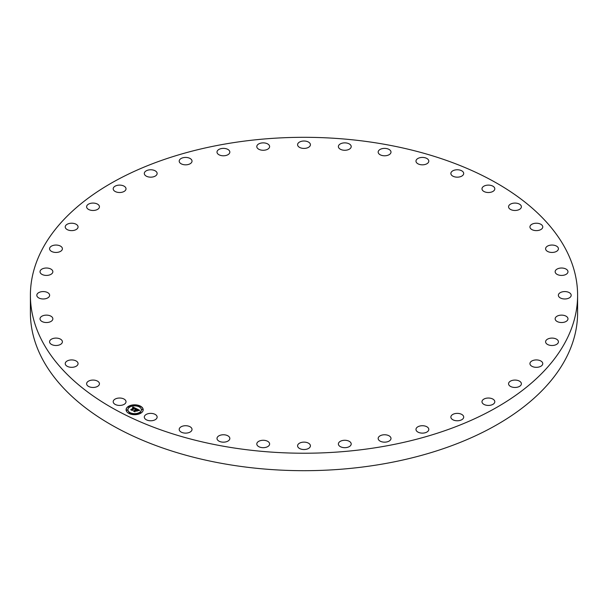 <?xml version="1.0" encoding="UTF-8"?>
<svg xmlns="http://www.w3.org/2000/svg" width="608" height="608" viewBox="0 0 608 608"><rect width="100%" height="100%" fill="white"/><g stroke="black" fill="none" stroke-linecap="round" stroke-linejoin="round"><path stroke-width="0.91" d="M125.757 400.695A6.414 3.701 180 0 1 126.016 401.736A6.414 3.701 180 0 1 120.513 405.399A6.414 3.701 180 0 1 113.453 402.777A6.414 3.701 180 0 1 113.194 401.736A6.414 3.701 180 0 1 118.689 398.065A6.414 3.701 180 0 1 125.757 400.695M577.6 295.275L577.6 312.725A273.6 157.958 180 0 1 381.026 464.299A273.6 157.958 180 0 1 30.4 312.725L30.4 295.275A273.6 157.958 180 0 1 226.974 143.701A273.6 157.958 180 0 1 577.6 295.275A273.6 157.958 180 0 1 381.026 446.842A273.6 157.958 180 0 1 30.4 295.275M508.615 207.252A6.414 3.701 180 0 1 508.562 206.781A6.414 3.701 180 0 1 514.558 203.087A6.414 3.701 180 0 1 521.33 206.302A6.414 3.701 180 0 1 521.383 206.781A6.414 3.701 180 0 1 515.379 210.474A6.414 3.701 180 0 1 508.615 207.252M78.06 363.728A6.414 3.701 180 0 1 71.554 367.323A6.414 3.701 180 0 1 65.238 363.622A6.414 3.701 180 0 1 65.238 363.516A6.414 3.701 180 0 1 71.736 359.921A6.414 3.701 180 0 1 78.06 363.622A6.414 3.701 180 0 1 78.06 363.728M529.94 226.814A6.414 3.701 180 0 1 536.446 223.22A6.414 3.701 180 0 1 542.762 226.921A6.414 3.701 180 0 1 542.762 227.027A6.414 3.701 180 0 1 536.264 230.622A6.414 3.701 180 0 1 529.94 226.921A6.414 3.701 180 0 1 529.94 226.814M62.29 342.479A6.414 3.701 180 0 1 55.396 345.481A6.414 3.701 180 0 1 49.575 341.795A6.414 3.701 180 0 1 49.689 341.111A6.414 3.701 180 0 1 56.582 338.109A6.414 3.701 180 0 1 62.404 341.795A6.414 3.701 180 0 1 62.29 342.479M545.71 248.064A6.414 3.701 180 0 1 552.604 245.062A6.414 3.701 180 0 1 558.425 248.748A6.414 3.701 180 0 1 558.311 249.432A6.414 3.701 180 0 1 551.418 252.434A6.414 3.701 180 0 1 545.596 248.748A6.414 3.701 180 0 1 545.71 248.064M52.478 320.074A6.414 3.701 180 0 1 45.342 322.476A6.414 3.701 180 0 1 40.022 318.828A6.414 3.701 180 0 1 40.394 317.581A6.414 3.701 180 0 1 47.53 315.18A6.414 3.701 180 0 1 52.85 318.828A6.414 3.701 180 0 1 52.478 320.074M555.522 270.476A6.414 3.701 180 0 1 562.658 268.075A6.414 3.701 180 0 1 567.978 271.723A6.414 3.701 180 0 1 567.606 272.969A6.414 3.701 180 0 1 560.47 275.371A6.414 3.701 180 0 1 555.15 271.723A6.414 3.701 180 0 1 555.522 270.476M48.853 297.046A6.414 3.701 180 0 1 41.64 298.862A6.414 3.701 180 0 1 36.814 295.275A6.414 3.701 180 0 1 37.597 293.497A6.414 3.701 180 0 1 44.81 291.688A6.414 3.701 180 0 1 49.636 295.275A6.414 3.701 180 0 1 48.853 297.046M559.147 293.497A6.414 3.701 180 0 1 566.36 291.688A6.414 3.701 180 0 1 571.186 295.275A6.414 3.701 180 0 1 570.403 297.046A6.414 3.701 180 0 1 563.19 298.862A6.414 3.701 180 0 1 558.364 295.275A6.414 3.701 180 0 1 559.147 293.497M51.513 273.98A6.414 3.701 180 0 1 44.369 275.226A6.414 3.701 180 0 1 40.022 271.723A6.414 3.701 180 0 1 41.359 269.458A6.414 3.701 180 0 1 48.503 268.219A6.414 3.701 180 0 1 52.85 271.723A6.414 3.701 180 0 1 51.513 273.98M556.487 316.563A6.414 3.701 180 0 1 563.631 315.324A6.414 3.701 180 0 1 567.978 318.828A6.414 3.701 180 0 1 566.641 321.085A6.414 3.701 180 0 1 559.497 322.331A6.414 3.701 180 0 1 555.15 318.828A6.414 3.701 180 0 1 556.487 316.563M60.39 251.438A6.414 3.701 180 0 1 53.451 252.145A6.414 3.701 180 0 1 49.575 248.748A6.414 3.701 180 0 1 51.589 246.058A6.414 3.701 180 0 1 58.528 245.351A6.414 3.701 180 0 1 62.404 248.748A6.414 3.701 180 0 1 60.39 251.438M547.61 339.104A6.414 3.701 180 0 1 554.549 338.398A6.414 3.701 180 0 1 558.425 341.795A6.414 3.701 180 0 1 556.411 344.493A6.414 3.701 180 0 1 549.472 345.2A6.414 3.701 180 0 1 545.596 341.795A6.414 3.701 180 0 1 547.61 339.104M75.263 229.976A6.414 3.701 180 0 1 68.658 230.196A6.414 3.701 180 0 1 65.238 226.921A6.414 3.701 180 0 1 68.028 223.866A6.414 3.701 180 0 1 74.64 223.645A6.414 3.701 180 0 1 78.06 226.921A6.414 3.701 180 0 1 75.263 229.976M532.737 360.567A6.414 3.701 180 0 1 539.342 360.354A6.414 3.701 180 0 1 542.762 363.622A6.414 3.701 180 0 1 539.972 366.685A6.414 3.701 180 0 1 533.36 366.898A6.414 3.701 180 0 1 529.94 363.622A6.414 3.701 180 0 1 532.737 360.567M95.775 210.125A6.414 3.701 180 0 1 86.617 206.781A6.414 3.701 180 0 1 90.28 203.429A6.414 3.701 180 0 1 99.438 206.781A6.414 3.701 180 0 1 95.775 210.125M512.225 380.426A6.414 3.701 180 0 1 521.383 383.77A6.414 3.701 180 0 1 517.72 387.114A6.414 3.701 180 0 1 508.562 383.77A6.414 3.701 180 0 1 512.225 380.426M121.41 192.364A6.414 3.701 180 0 1 113.194 188.814A6.414 3.701 180 0 1 117.8 185.258A6.414 3.701 180 0 1 126.016 188.814A6.414 3.701 180 0 1 121.41 192.364M486.59 398.179A6.414 3.701 180 0 1 494.806 401.736A6.414 3.701 180 0 1 490.2 405.285A6.414 3.701 180 0 1 481.984 401.736A6.414 3.701 180 0 1 486.59 398.179M151.544 177.141A6.414 3.701 180 0 1 144.309 173.47A6.414 3.701 180 0 1 149.902 169.799A6.414 3.701 180 0 1 157.13 173.47A6.414 3.701 180 0 1 151.544 177.141M456.456 413.402A6.414 3.701 180 0 1 463.691 417.08A6.414 3.701 180 0 1 458.098 420.751A6.414 3.701 180 0 1 450.87 417.08A6.414 3.701 180 0 1 456.456 413.402M185.425 164.829A6.414 3.701 180 0 1 179.2 161.128A6.414 3.701 180 0 1 185.797 157.426A6.414 3.701 180 0 1 192.022 161.128A6.414 3.701 180 0 1 185.425 164.829M422.575 425.722A6.414 3.701 180 0 1 428.8 429.423A6.414 3.701 180 0 1 422.203 433.124A6.414 3.701 180 0 1 415.978 429.423A6.414 3.701 180 0 1 422.575 425.722M222.232 155.724A6.414 3.701 180 0 1 217.003 152.084A6.414 3.701 180 0 1 224.603 148.443A6.414 3.701 180 0 1 229.832 152.084A6.414 3.701 180 0 1 222.232 155.724M385.768 434.826A6.414 3.701 180 0 1 390.997 438.459A6.414 3.701 180 0 1 383.397 442.1A6.414 3.701 180 0 1 378.168 438.459A6.414 3.701 180 0 1 385.768 434.826M261.052 150.054A6.414 3.701 180 0 1 256.796 146.574A6.414 3.701 180 0 1 265.362 143.085A6.414 3.701 180 0 1 269.618 146.574A6.414 3.701 180 0 1 261.052 150.054M346.948 440.488A6.414 3.701 180 0 1 351.204 443.977A6.414 3.701 180 0 1 342.638 447.465A6.414 3.701 180 0 1 338.382 443.977A6.414 3.701 180 0 1 346.948 440.488M300.922 147.964A6.414 3.701 180 0 1 297.586 144.719A6.414 3.701 180 0 1 307.078 141.466A6.414 3.701 180 0 1 310.414 144.719A6.414 3.701 180 0 1 300.922 147.964M307.078 442.578A6.414 3.701 180 0 1 310.414 445.831A6.414 3.701 180 0 1 300.922 449.076A6.414 3.701 180 0 1 297.586 445.831A6.414 3.701 180 0 1 307.078 442.578M340.875 149.5A6.414 3.701 180 0 1 338.382 146.574A6.414 3.701 180 0 1 341.962 143.245A6.414 3.701 180 0 1 348.711 143.64A6.414 3.701 180 0 1 351.204 146.574A6.414 3.701 180 0 1 347.624 149.895A6.414 3.701 180 0 1 340.875 149.5M267.125 441.043A6.414 3.701 180 0 1 269.618 443.977A6.414 3.701 180 0 1 266.038 447.298A6.414 3.701 180 0 1 259.289 446.91A6.414 3.701 180 0 1 256.796 443.977A6.414 3.701 180 0 1 260.376 440.656A6.414 3.701 180 0 1 267.125 441.043M379.924 154.63A6.414 3.701 180 0 1 378.168 152.084A6.414 3.701 180 0 1 382.212 148.648A6.414 3.701 180 0 1 389.249 149.545A6.414 3.701 180 0 1 390.997 152.084A6.414 3.701 180 0 1 386.954 155.526A6.414 3.701 180 0 1 379.924 154.63M228.076 435.921A6.414 3.701 180 0 1 229.832 438.459A6.414 3.701 180 0 1 225.788 441.902A6.414 3.701 180 0 1 218.751 441.005A6.414 3.701 180 0 1 217.003 438.459A6.414 3.701 180 0 1 221.046 435.024A6.414 3.701 180 0 1 228.076 435.921M417.096 163.218A6.414 3.701 180 0 1 415.978 161.128A6.414 3.701 180 0 1 420.493 157.586A6.414 3.701 180 0 1 427.682 159.038A6.414 3.701 180 0 1 428.8 161.128A6.414 3.701 180 0 1 424.285 164.662A6.414 3.701 180 0 1 417.096 163.218M190.904 427.333A6.414 3.701 180 0 1 192.022 429.423A6.414 3.701 180 0 1 187.507 432.957A6.414 3.701 180 0 1 180.318 431.513A6.414 3.701 180 0 1 179.2 429.423A6.414 3.701 180 0 1 183.715 425.881A6.414 3.701 180 0 1 190.904 427.333M451.486 175.058A6.414 3.701 180 0 1 450.87 173.47A6.414 3.701 180 0 1 455.871 169.86A6.414 3.701 180 0 1 463.076 171.882A6.414 3.701 180 0 1 463.691 173.47A6.414 3.701 180 0 1 458.69 177.08A6.414 3.701 180 0 1 451.486 175.058M156.514 415.492A6.414 3.701 180 0 1 157.13 417.08A6.414 3.701 180 0 1 152.129 420.69A6.414 3.701 180 0 1 144.924 418.661A6.414 3.701 180 0 1 144.309 417.08A6.414 3.701 180 0 1 149.31 413.463A6.414 3.701 180 0 1 156.514 415.492M482.243 189.856A6.414 3.701 180 0 1 481.984 188.814A6.414 3.701 180 0 1 487.487 185.151A6.414 3.701 180 0 1 494.547 187.773A6.414 3.701 180 0 1 494.806 188.814A6.414 3.701 180 0 1 489.311 192.478A6.414 3.701 180 0 1 482.243 189.856M99.385 383.298A6.414 3.701 180 0 1 99.438 383.77A6.414 3.701 180 0 1 93.442 387.463A6.414 3.701 180 0 1 86.67 384.241A6.414 3.701 180 0 1 86.617 383.77A6.414 3.701 180 0 1 92.621 380.076A6.414 3.701 180 0 1 99.385 383.298M128.136 406.554A8.55 4.94 180 0 1 137.598 405.126A8.55 4.94 180 0 1 143.192 409.762A8.55 4.94 180 0 1 141.14 412.961A8.55 4.94 180 0 1 131.678 414.39A8.55 4.94 180 0 1 126.092 409.762A8.55 4.94 180 0 1 128.136 406.554M143.192 409.86A8.55 4.94 0 0 0 137.514 405.316A8.55 4.94 0 0 0 128.136 406.76A8.55 4.94 0 0 0 126.092 409.86M127.908 409.86A6.734 3.891 0 0 0 127.9 409.967A6.734 3.891 0 0 0 132.308 413.615A6.734 3.891 0 0 0 139.764 412.49A6.734 3.891 0 0 0 141.375 409.967A6.734 3.891 0 0 0 141.375 409.86M139.118 406.509L140.091 406.509M139.969 412.726L140.934 412.726M141.778 409.518L142.743 409.518M129.192 413.22L130.165 413.22M134.756 414.261L135.728 414.261M128.341 406.995L129.314 406.995M133.555 405.46L134.528 405.46M126.532 410.21L127.505 410.21M139.764 412.285A6.734 3.891 180 0 1 132.308 413.41A6.734 3.891 180 0 1 127.9 409.762A6.734 3.891 180 0 1 129.519 407.231A6.734 3.891 180 0 1 136.975 406.106A6.734 3.891 180 0 1 141.375 409.762A6.734 3.891 180 0 1 139.764 412.285M136.306 408.637L135.158 408.933L134.672 408.09L132.08 410.195L130.781 409.556L133.882 407.922L132.597 407.808L134.064 407.801L132.536 407.687L132.878 406.972L136.306 408.637M136.329 408.827L135.158 409.055L136.329 408.827M135.189 408.713L134.672 408.318L132.232 409.967L132.225 410.499L130.773 409.784L132.134 410.377L134.657 408.226L135.189 408.713M136.564 408.766L139.513 410.218L138.32 410.484L137.317 409.374L136.177 410.142L137.355 409.549L138.29 410.294L137.362 409.625L136.42 410.256L137.72 410.415L136.701 411.107L135.979 410.278L134.801 411.494L133.403 410.81L134.186 410.826L135.227 410.119L134.702 409.959L135.409 409.997L134.702 409.815L135.614 409.86L136.564 408.766M139.582 410.423L138.305 410.62L139.574 410.37M137.841 410.575L136.792 411.289L137.841 410.575M136.595 410.818L136.017 410.537L134.946 411.844L133.296 410.947L134.854 411.715L136.01 410.453L136.595 410.818M136.633 409.169L135.242 410.05M135.227 410.119L133.851 411.023M134.771 411.479L134.756 411.099M137.378 410.651L136.42 410.256M139.186 410.263L136.602 408.994M136.002 408.698L132.666 407.421M133.882 407.922L131.214 409.769M140 406.6L139.088 406.402L140 406.6M140.843 412.817L139.931 412.627L140.843 412.817M142.652 409.61L141.74 409.412L142.652 409.61M130.074 413.311L129.154 413.113L130.074 413.311M135.637 414.352L134.725 414.154L135.637 414.352M128.432 406.699L129.344 406.889L128.432 406.699M133.646 405.164L134.558 405.361L133.646 405.164M126.624 409.914L127.536 410.104L126.624 409.914"/></g></svg>
